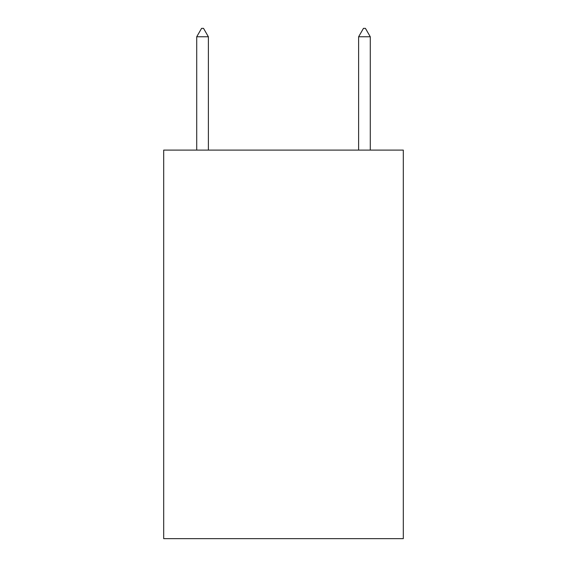 <?xml version="1.0" encoding="UTF-8"?>
<svg xmlns="http://www.w3.org/2000/svg" width="567" height="567" viewBox="0 0 567 567"><rect width="100%" height="100%" fill="white"/><g stroke="black" fill="none" stroke-linecap="round" stroke-linejoin="round"><path stroke-width="0.85" d="M403.307 150.099L403.307 538.65L163.693 538.65L163.693 150.099L403.307 150.099M208.38 36.77L203.525 28.35L201.583 28.35L196.721 36.77L208.38 36.77L208.38 150.099M196.721 36.77L196.721 150.099M363.475 28.35L365.417 28.35L370.279 36.77L358.62 36.77L363.475 28.35M370.279 150.099L370.279 36.77M358.62 150.099L358.62 36.77"/></g></svg>
